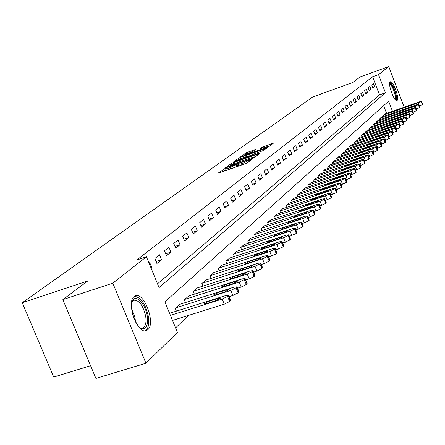 <?xml version="1.0" encoding="UTF-8"?>
<svg xmlns="http://www.w3.org/2000/svg" width="445" height="445" viewBox="0 0 445 445"><rect width="100%" height="100%" fill="white"/><g stroke="black" fill="none" stroke-linecap="round" stroke-linejoin="round"><path stroke-width="0.67" d="M225.192 168.405L218.412 172.966L219.324 172.844L245.345 163.738L247.292 162.859L252.499 158.926L241.435 163.727L238.153 164.439L239.149 163.604L238.437 163.76L228.085 168.405L224.864 169.1L225.893 168.255L225.192 168.405M225.276 170.129L223.112 171.52M238.565 165.473L237.018 166.402L236.406 164.867M397.163 100.375L396.957 100.509C394.315 102.116 387.506 83.526 390.165 81.947L390.348 81.836C393.002 80.311 399.732 98.623 397.163 100.375M147.818 329.706L146.672 330.468C137.894 335.447 125.701 302.466 134.173 296.609L135.197 295.975C143.985 291.33 155.939 323.331 147.818 329.706M255.747 149.398L246.135 152.791L240.567 156.863L266.505 147.851L268.346 147.028L273.603 143.051L262.389 147.056L260.064 148.802L267.946 146.494L262.85 148.891L243.804 155.266L253.461 151.083L255.747 149.398M392.49 111.289L388.652 101.21L164.917 301.905L177.427 332.443L145.943 363.22L95.909 378.422L62.862 299.613L87.715 281.001L22.25 302.75L312.657 97.004L352.74 82.514L360.189 76.935L388.774 66.578L404.188 107.195M62.862 299.613L112.808 283.17L146.433 256.776L159.054 287.587L385.437 92.766L378.528 74.621L388.774 66.578M157.513 283.827L379.507 94.874L372.599 76.763L136.821 259.986L146.433 256.776M372.599 76.763L378.528 74.621M233.263 162.681L231.378 163.532L225.526 167.787L226.438 167.659L252.115 158.654L254.028 157.791L259.646 153.547L233.263 162.681L233.731 163.843M233.208 162.197L238.876 158.075L240.728 157.246L266.739 148.213L262.528 150.838L250.418 155.277L248.772 156.523L249.784 156.295L259.852 153.013L233.252 162.308M151.111 268.202L151.795 267.645L149.731 262.606L149.047 263.151M156.907 263.496L161.535 259.73L159.516 254.774L154.86 258.495L156.907 263.496M166.469 255.725L170.936 252.093L168.955 247.22L164.461 250.813L166.469 255.725M175.697 248.227L180.014 244.722L178.067 239.927L173.734 243.398L175.697 248.227M184.608 240.99L188.78 237.597L186.867 232.885L182.684 236.234L184.608 240.99M193.219 233.992L197.252 230.716L195.377 226.077L191.328 229.314L193.219 233.992M201.546 227.223L205.445 224.052L203.61 219.491L199.694 222.622L201.546 227.223M209.606 220.676L213.378 217.611L211.57 213.116L207.782 216.148L209.606 220.676M217.399 214.34L221.059 211.369L219.285 206.947L215.614 209.884L217.399 214.34M224.953 208.204L228.496 205.329L226.75 200.968L223.195 203.816L224.953 208.204M232.273 202.258L235.705 199.471L233.992 195.177L230.543 197.936L232.273 202.258M239.365 196.495L242.697 193.792L241.012 189.559L237.669 192.234L239.365 196.495M246.246 190.905L249.478 188.28L247.821 184.108L244.578 186.705L246.246 190.905M252.921 185.482L256.059 182.934L254.429 178.823L251.28 181.338L252.921 185.482M259.407 180.214L262.45 177.739L260.848 173.684L257.788 176.131L259.407 180.214M265.698 175.096L268.658 172.693L267.078 168.7L264.108 171.075L265.698 175.096M271.817 170.129L274.693 167.793L273.135 163.849L270.248 166.157L271.817 170.129M277.763 165.295L280.556 163.026L279.026 159.138L276.223 161.385L277.763 165.295M283.543 160.601L286.263 158.392L284.756 154.554L282.024 156.74L283.543 160.601M289.167 156.034L291.809 153.881L290.324 150.093L287.67 152.218L289.167 156.034M294.64 151.584L297.21 149.492L295.753 145.754L293.166 147.823L294.64 151.584M299.963 147.256L302.472 145.22L301.031 141.527L298.512 143.546L299.963 147.256M305.153 143.04L307.595 141.059L306.171 137.416L303.724 139.374L305.153 143.04M310.204 138.935L312.585 137.004L311.183 133.405L308.797 135.313L310.204 138.935M315.132 134.935L317.452 133.049L316.067 129.495L313.742 131.358L315.132 134.935M319.933 131.036L322.191 129.195L320.834 125.685L318.559 127.504L319.933 131.036M324.611 127.231L326.819 125.434L325.473 121.969L323.259 123.738L324.611 127.231M329.178 123.521L331.33 121.769L330.006 118.342L327.843 120.072L329.178 123.521M333.633 119.9L335.736 118.192L334.429 114.804L332.32 116.49L333.633 119.9M337.983 116.367L340.036 114.699L338.745 111.35L336.687 112.997L337.983 116.367M342.233 112.913L344.235 111.289L342.956 107.979L340.948 109.587L342.233 112.913M346.377 109.548L348.335 107.957L347.072 104.686L345.109 106.255L346.377 109.548M350.426 106.255L352.34 104.703L351.094 101.466L349.175 103.001L350.426 106.255M354.387 103.04L356.256 101.521L355.027 98.323L353.152 99.825L354.387 103.04M358.253 99.897L360.083 98.412L358.865 95.247L357.035 96.715L358.253 99.897M362.035 96.821L363.821 95.375L362.625 92.243L360.828 93.678L362.035 96.821M365.734 93.817L367.481 92.399L366.296 89.3L364.544 90.708L365.734 93.817M369.35 90.88L371.058 89.49L369.89 86.425L368.176 87.799L369.35 90.88M372.893 88.004L374.562 86.647L373.405 83.615L371.725 84.956L372.893 88.004M175.575 327.921L188.58 315.366M386.56 113.364L383.64 105.704M170.379 313.03L169.64 313.43M176.387 311.133L175.213 308.268L179.747 304.336M185.532 302.5L184.408 299.741L188.786 295.947M194.37 294.167L193.286 291.508L197.519 287.843M202.903 286.118L201.863 283.56L205.952 280.016M211.153 278.348L210.151 275.878L214.106 272.451M219.129 270.827L218.167 268.446L221.988 265.131M226.85 263.557L225.927 261.26L229.626 258.05M234.326 256.52L233.43 254.301L237.013 251.191M241.563 249.706L240.706 247.559L244.177 244.544M248.583 243.104L247.754 241.023L251.114 238.103M255.386 236.701L254.585 234.693L257.85 231.862M261.988 230.493L261.215 228.546L264.38 225.799M268.391 224.469L267.645 222.583L270.716 219.919M274.615 218.623L273.892 216.798L276.873 214.206M280.656 212.944L279.955 211.175L282.853 208.655M286.524 207.431L285.851 205.712L288.666 203.265M292.237 202.069L291.581 200.4L294.317 198.019M297.788 196.857L297.149 195.238L299.813 192.919M303.19 191.784L302.572 190.21L305.164 187.957M308.446 186.85L307.845 185.32L310.371 183.129M313.564 182.049L312.98 180.564L315.438 178.423M318.548 177.371L317.986 175.925L320.378 173.845M323.404 172.816L322.859 171.408L325.189 169.378M328.137 168.377L327.603 167.008L329.878 165.028M332.754 164.049L332.237 162.714L334.451 160.784M337.254 159.827L336.748 158.531L338.912 156.646M341.643 155.711L341.154 154.448L343.267 152.613M345.932 151.695L345.454 150.46L347.512 148.669M350.115 147.773L349.648 146.572L351.661 144.825M354.198 143.946L353.747 142.778L355.711 141.071M358.186 140.214L357.747 139.068L359.666 137.399M362.085 136.559L361.651 135.447L363.526 133.817M365.89 132.994L365.473 131.904L367.303 130.313M369.611 129.506L369.205 128.444L370.997 126.886M373.255 126.102L372.854 125.062L374.607 123.538M376.815 122.77L376.426 121.752L378.139 120.261M380.297 119.51L379.919 118.52L381.593 117.057M383.701 116.323L383.334 115.35L384.97 113.926M22.25 302.75L53.712 377.06L90.58 365.712M145.943 363.22L112.808 283.17M379.507 94.874L385.437 92.766M151.795 267.645L150.994 267.912M161.535 259.73L156.1 261.532M170.936 252.093L165.696 253.839M180.014 244.722L174.957 246.408M188.78 237.597L183.896 239.232M197.252 230.716L192.535 232.301M205.445 224.052L200.89 225.593M213.378 217.611L208.972 219.101M221.059 211.369L216.793 212.816M228.496 205.329L224.363 206.73M235.705 199.471L231.706 200.834M242.697 193.792L238.815 195.116M249.478 188.28L245.718 189.57M256.059 182.934L252.41 184.186M262.45 177.739L258.907 178.957M268.658 172.693L265.22 173.884M274.693 167.793L271.35 168.95M280.556 163.026L277.313 164.155M286.263 158.392L283.103 159.488M291.809 153.881L288.744 154.949M297.21 149.492L294.228 150.538M302.472 145.22L299.563 146.238M307.595 141.059L304.764 142.05M312.585 137.004L309.831 137.967M317.452 133.049L314.765 133.995M322.191 129.195L319.577 130.118M326.819 125.434L324.266 126.336M331.33 121.769L328.844 122.648M335.736 118.192L333.311 119.049M340.036 114.699L337.666 115.539M344.235 111.289L341.921 112.107M348.335 107.957L346.077 108.758M352.34 104.703L350.132 105.487M356.256 101.521L354.098 102.289M360.083 98.412L357.975 99.163M363.821 95.375L361.763 96.109M367.481 92.399L365.467 93.122M371.058 89.49L369.089 90.196M374.562 86.647L372.637 87.337M224.897 169.178L225.482 170.685M236.006 167.003L237.018 166.402M238.186 164.517L238.776 166.035M255.747 156.501L253.478 157.296M228.057 166.691L251.208 158.704L253.478 157.33L250.19 158.047L234.877 163.426L228.057 166.691M248.638 156.145L249.806 155.733M241.718 158.159L236.501 160.623L239.16 160.033L245.006 157.975L248.538 155.889L241.718 158.159M269.798 145.932L267.979 146.577M172.499 320.411L224.297 304.174L229.626 301.521L230.477 300.28M169.918 313.174L225.726 295.558L228.491 295.352L227.562 296.409L222.227 299.051L170.435 315.366M218.067 298.4L208.738 301.348L204.277 303.751L206.436 303.596L215.803 300.642L220.258 298.239L218.067 298.4L218.523 299.53M229.019 296.67L232.902 295.447L238.114 292.86L238.932 291.67M179.302 304.48L234.242 287.047L236.985 286.825L236.095 287.837L230.872 290.413L175.586 307.918M226.722 289.845L217.533 292.754L213.172 295.096L215.313 294.924L224.536 292.003L228.891 289.667L226.722 289.845L227.161 290.935M237.535 288.188L241.196 287.031L246.296 284.505L247.086 283.37M188.352 296.086L242.458 278.837L245.173 278.598L244.316 279.566L239.204 282.086L184.77 299.407M235.066 281.59L226.021 284.472L221.755 286.747L223.88 286.563L232.958 283.676L237.218 281.401L235.066 281.59L235.488 282.647M245.74 280.011L249.194 278.909L254.195 276.445L254.957 275.36M197.096 287.976L250.385 270.91L253.077 270.655L252.254 271.589L247.248 274.048L193.636 291.186M243.115 273.619L234.209 276.473L230.037 278.687L232.14 278.492L241.084 275.633L245.251 273.419L243.115 273.619L243.526 274.648M253.661 272.118L256.921 271.072L261.821 268.663L262.556 267.623M205.546 280.15L258.039 263.262L260.709 262.989L259.919 263.891L255.013 266.288L202.202 283.248M250.891 265.926L242.119 268.747L238.036 270.91L240.122 270.699L248.927 267.873L253.01 265.715L250.891 265.926L251.292 266.922M131.486 303.134L132.365 300.787C135.842 293.694 145.743 304.224 147.301 316.428C148.196 325.256 146.316 329.339 141.643 328.688L138.868 326.964M139.307 327.342L140.475 327.887L142.962 327.843C145.571 326.341 146.488 322.575 145.732 316.54C143.168 305.454 139.185 300.013 133.778 300.225L131.637 302.567M145.187 330.785C148.307 328.822 149.392 324.171 148.452 316.829C145.637 304.08 140.993 297.254 134.518 296.348M389.636 83.588L389.703 83.521C391.789 81.29 398.08 97.855 395.761 99.463L395.088 99.558M394.887 99.135L394.96 99.079C396.968 97.75 391.9 83.588 389.631 84.2M396.356 100.47C398.308 98.223 392.863 82.753 389.937 82.236M261.304 264.491L264.386 263.501L269.192 261.143L269.898 260.147M213.711 272.579L265.437 255.869L268.085 255.58L267.323 256.448L262.511 258.795L210.479 275.577M258.406 258.495L249.767 261.287L245.768 263.39L247.832 263.173L256.509 260.375L260.503 258.267L258.406 258.495L258.79 259.457M268.691 257.115L276.312 253.878L276.996 252.921M221.61 265.253L272.59 248.722L275.21 248.421L274.476 249.256L269.759 251.553L218.484 268.157M265.671 251.308L257.154 254.067L253.238 256.12L255.285 255.892L263.835 253.122L267.751 251.069L265.671 251.308L266.043 252.243M275.833 249.99L283.204 246.847L283.86 245.929M229.258 258.167L279.51 241.807L282.108 241.496L281.401 242.297L276.768 244.544L226.232 260.976M272.702 244.355L264.308 247.086L260.464 249.089L262.5 248.85L270.922 246.113L274.76 244.11L272.702 244.355L273.058 245.262M282.736 243.092L289.867 240.044L290.507 239.16M236.662 251.308L286.207 235.116L288.777 234.793L288.099 235.566L283.554 237.764L233.731 254.023M279.499 237.624L271.228 240.328L267.462 242.286L269.475 242.036L277.78 239.327L281.54 237.369L279.499 237.624L279.849 238.503M289.417 236.417L296.32 233.458L296.937 232.607M243.832 244.661L292.693 228.635L295.241 228.302L294.584 229.047L290.123 231.2L240.99 247.292M286.091 231.105L277.93 233.781L274.237 235.694L276.234 235.438L284.422 232.757L288.11 230.844L286.091 231.105L286.424 231.962M295.892 229.948L302.572 227.078L303.173 226.26M250.785 238.214L298.973 222.355L301.499 222.011L300.865 222.734L296.487 224.842L248.032 240.767M292.471 224.792L284.427 227.44L280.801 229.309L282.781 229.047L290.858 226.388L294.473 224.525L292.471 224.792L292.799 225.626M302.155 223.679L308.635 220.892L309.214 220.103M257.527 231.967L305.064 216.264L307.567 215.914L306.955 216.609L302.65 218.679L254.857 234.443M298.656 218.673L290.724 221.293L287.164 223.117L289.128 222.845L297.093 220.219L300.648 218.395L298.656 218.673L298.973 219.48M308.229 217.605L314.515 214.891L315.071 214.134M264.069 225.904L310.972 210.363L313.452 210.007L312.857 210.674L308.63 212.704L261.476 228.307M304.658 212.732L296.832 215.33L293.338 217.115L295.285 216.837L303.14 214.24L306.627 212.449L304.658 212.732L304.964 213.522M314.12 211.709L320.211 209.072L320.756 208.343M270.415 220.019L316.701 204.639L319.16 204.272L318.587 204.917L314.431 206.908L267.901 222.35M310.482 206.975L302.756 209.539L299.329 211.292L309.008 208.432L312.434 206.686L310.482 206.975L310.777 207.737M319.833 205.99L325.746 203.426L326.274 202.725M276.579 214.301L322.263 199.076L324.7 198.704L324.149 199.327L320.061 201.279L274.137 216.57M316.134 201.385L308.507 203.921L305.142 205.635L314.698 202.798L318.069 201.09L316.134 201.385L316.423 202.125M325.378 200.439L331.119 197.942L331.631 197.263M282.569 208.749L327.665 193.675L330.084 193.297L329.545 193.903L325.523 195.817L280.194 210.952M321.618 195.956L314.098 198.47L310.782 200.144L320.228 197.33L323.537 195.65L321.618 195.956L321.902 196.679M330.763 195.043L336.342 192.618L336.832 191.962M288.388 203.359L332.916 188.43L335.308 188.046L334.79 188.63L330.835 190.51L286.079 205.495M326.953 190.677L319.527 193.169L316.267 194.81L325.601 192.012L328.855 190.371L326.953 190.677L327.225 191.383M335.992 189.804L341.415 187.44L341.894 186.805M294.05 198.114L338.016 183.334L340.392 182.94L339.885 183.507L335.992 185.354L291.803 200.194M332.137 185.548L324.8 188.013L321.601 189.626L330.824 186.85L334.023 185.237L332.137 185.548L332.404 186.238M341.076 184.708L346.344 182.406L346.811 181.794M299.552 193.008L342.978 178.378L345.331 177.978L344.842 178.528L341.009 180.342L297.371 195.032M337.176 180.564L329.934 183.006L326.786 184.586L335.897 181.827L339.046 180.247L337.176 180.564L337.432 181.232M346.021 179.752L351.144 177.511L351.595 176.921M304.908 188.046L347.801 173.556L350.132 173.149L349.659 173.684L345.887 175.469L302.784 190.015M342.077 175.714L334.924 178.134L331.825 179.68L340.837 176.943L343.929 175.397L342.077 175.714L342.327 176.365M350.827 174.935L355.811 172.749L356.245 172.176M310.12 183.212L352.496 168.861L354.81 168.455L354.348 168.972L350.632 170.724L308.051 185.131M346.844 170.997L339.78 173.389L336.732 174.907L345.637 172.193L348.685 170.674L346.844 170.997L347.094 171.631M355.499 170.246L360.35 168.115L360.778 167.559M315.199 178.506L357.068 164.294L359.36 163.882L358.915 164.383L355.255 166.107L313.185 180.375M351.489 166.402L344.508 168.772L341.51 170.263L350.315 167.565L353.313 166.074L351.489 166.402L351.728 167.02M360.05 165.679L364.772 163.599L365.189 163.059M320.144 173.923L361.518 159.844L363.788 159.432L363.354 159.916L359.749 161.613L318.181 175.742M356.011 161.93L349.114 164.277L346.16 165.74L354.865 163.065L357.819 161.602L356.011 161.93L356.245 162.531M364.483 161.229L369.083 159.204L369.483 158.681M324.961 169.456L365.851 155.516L368.104 155.094L367.687 155.566L364.132 157.235L323.048 171.23M360.417 157.569L353.597 159.894L350.688 161.335L359.299 158.676L362.208 157.241L360.417 157.569L360.645 158.159M368.799 156.896L373.672 154.415M329.656 165.106L370.079 151.294L372.309 150.872L371.903 151.328L368.399 152.969L327.793 166.831M364.705 153.325L357.969 155.628L355.104 157.041L363.621 154.404L366.485 152.991L364.705 153.325L364.928 153.898M373.005 152.674L377.755 150.254M334.234 160.862L374.195 147.178L376.409 146.75L376.014 147.2L372.56 148.808L332.421 162.547M368.894 149.186L359.41 152.852L367.831 150.238L370.652 148.847L368.894 149.186L369.105 149.743M377.104 148.558L381.732 146.194M338.701 156.718L378.211 143.162L380.408 142.734L380.019 143.173L376.615 144.758L336.932 158.364M372.971 145.148L363.604 148.775L371.937 146.171L374.718 144.809L372.971 145.148L373.183 145.693M381.098 144.542L385.615 142.239M343.062 152.68L382.127 139.252L384.302 138.818L383.929 139.24L380.57 140.804L341.332 154.287M376.948 141.21L367.698 144.792L375.942 142.211L378.684 140.87L376.948 141.21L377.154 141.744M384.997 140.626L389.397 138.378M347.311 148.741L385.949 135.43L388.107 134.996L387.74 135.408L384.43 136.949L345.626 150.304M380.831 137.371L371.692 140.909L379.846 138.345L382.55 137.027L380.831 137.371L381.031 137.894M388.797 136.804L393.096 134.613M351.461 144.892L389.675 131.703L391.817 131.269L391.461 131.67L388.196 133.183L349.815 146.422M384.625 133.622L375.591 137.116L383.662 134.574L386.327 133.278L384.625 133.622L384.819 134.129M392.507 133.072L396.701 130.936M355.516 141.132L393.319 128.065L395.444 127.626L395.093 128.015L391.873 129.512L353.909 142.628M388.324 129.962L379.396 133.417L387.384 130.891L390.009 129.617L388.324 129.962L388.513 130.457M396.128 129.434L400.227 127.342M359.477 137.466L396.873 124.511L398.981 124.072L398.642 124.45L395.46 125.924L357.902 138.923M391.934 126.386L383.112 129.801L391.016 127.292L393.608 126.041L391.934 126.386L392.117 126.875M399.666 125.874L403.665 123.832M363.343 133.878L400.344 121.04L402.436 120.601L402.108 120.968L398.965 122.42L361.807 135.302M395.466 122.898L386.738 126.274L394.57 123.782L397.124 122.547L395.466 122.898L395.644 123.371M403.12 122.403L407.03 120.406M367.125 130.374L403.743 117.647L405.812 117.207L405.49 117.569L402.391 118.999L365.623 131.764M398.909 119.483L390.287 122.82L398.036 120.35L400.561 119.132L398.909 119.483L399.087 119.95M406.496 119.004L410.312 117.057M370.824 126.947L407.058 114.337L409.111 113.892L408.799 114.243L405.74 115.65L369.356 128.31M402.28 116.151L393.753 119.449L401.423 116.996L403.915 115.8L402.28 116.151L402.452 116.607M409.795 115.689L413.527 113.781M374.434 123.599L410.301 111.094L412.337 110.649L412.031 110.994L409.011 112.379L372.999 124.928M405.579 112.891L397.14 116.156L404.739 113.72L407.197 112.54L405.579 112.891L405.745 113.336M413.016 112.44L416.665 110.577M377.972 120.322L413.472 107.924L415.491 107.479L415.196 107.812L412.209 109.186L376.565 121.624M408.799 109.704L400.455 112.93L407.982 110.516L410.407 109.348L408.799 109.704L408.961 110.138M416.17 109.27L419.735 107.445M381.426 117.118L416.57 104.825L418.578 104.38L418.289 104.709L415.341 106.06L380.052 118.392M411.948 106.589L403.698 109.782L411.147 107.379L413.544 106.233L411.948 106.589L412.109 107.011M419.251 106.166L422.744 104.38M384.814 113.981L419.602 101.794L421.599 101.349L421.309 101.666L383.468 115.227M415.029 103.535L406.869 106.694L414.251 104.314L416.615 103.179L415.029 103.535L415.191 103.952M224.452 170.535L223.846 169.011M250.674 160.317L250.429 159.694M237.697 165.896L237.09 164.366M228.569 169.606L228.085 168.405M230.71 168.855L230.232 167.648M241.913 164.939L241.435 163.727M244.077 164.183L243.593 162.97M250.012 160.812L249.762 160.189M258.79 154.209L258.617 153.775M231.812 164.622L231.378 163.532M252.682 158.442L252.543 158.103M253.444 158.114L253.233 157.586M239.288 159.11L238.876 158.075M241.168 158.359L240.728 157.246M265.887 148.875L265.721 148.441M247.036 157.519L246.88 157.135M248.827 156.89L248.46 155.967M262.756 147.979L262.389 147.056M264.63 147.317L264.208 146.244M272.763 143.707L272.596 143.284M246.53 153.792L246.135 152.791M248.377 153.052L247.954 151.979M254.991 149.954L254.835 149.548M222.227 299.051L224.297 304.174M227.562 296.409L229.626 301.521M228.257 295.714L230.315 300.82M209.284 302.7L208.738 301.348M230.872 290.413L232.902 295.447M236.095 287.837L238.114 292.86M236.762 287.164L238.781 292.181M218.061 294.056L217.533 292.754M239.204 282.086L241.196 287.031M244.316 279.566L246.296 284.505M244.961 278.92L246.942 283.849M226.527 285.723L226.021 284.472M247.248 274.048L249.194 278.909M252.254 271.589L254.195 276.445M252.877 270.966L254.818 275.811M234.693 277.674L234.209 276.473M255.013 266.288L256.921 271.072M259.919 263.891L261.821 268.663M260.52 263.284L262.422 268.051M242.586 269.909L242.119 268.747M131.57 308.858L134.551 315.677L135.703 322.208M133.951 318.359L132.304 313.03M262.511 258.795L264.386 263.501M267.323 256.448L269.192 261.143M267.901 255.864L269.77 260.553M250.212 262.405L249.767 261.287M269.759 251.553L271.6 256.181M274.476 249.256L276.312 253.878M275.038 248.688L276.873 253.305M257.588 255.146L257.154 254.067M276.768 244.544L278.576 249.1M281.401 242.297L283.204 246.847M281.941 241.752L283.743 246.296M264.719 248.126L264.308 247.086M283.554 237.764L285.328 242.252M288.099 235.566L289.867 240.044M288.621 235.038L290.39 239.51M271.628 241.335L271.228 240.328M290.123 231.2L291.864 235.616M294.584 229.047L296.32 233.458M295.091 228.535L296.832 232.941M278.314 234.754L277.93 233.781M296.487 224.842L298.2 229.192M300.865 222.734L302.572 227.078M301.36 222.233L303.067 226.572M284.8 228.38L284.427 227.44M302.65 218.679L304.336 222.967M306.955 216.609L308.635 220.892M307.434 216.131L309.114 220.403M291.08 222.205L290.724 221.293M308.63 212.704L310.287 216.926M312.857 210.674L314.515 214.891M313.325 210.207L314.977 214.423M297.177 216.209L296.832 215.33M314.431 206.908L316.061 211.069M318.587 204.917L320.211 209.072M319.037 204.466L320.661 208.616M303.089 210.396L302.756 209.539M320.061 201.279L321.663 205.384M324.149 199.327L325.746 203.426M324.583 198.887L326.185 202.981M308.836 204.756L308.507 203.921M325.523 195.817L327.103 199.866M329.545 193.903L331.119 197.942M329.973 193.475L331.542 197.513M314.409 199.271L314.098 198.47M330.835 190.51L332.387 194.504M334.79 188.63L336.342 192.618M335.202 188.218L336.754 192.196M319.827 193.948L319.527 193.169M335.992 185.354L337.527 189.292M339.885 183.507L341.415 187.44M340.286 183.106L341.81 187.034M325.095 188.775L324.8 188.013M341.009 180.342L342.517 184.224M344.842 178.528L346.344 182.406M345.231 178.139L346.733 182.011M330.218 183.74L329.934 183.006M345.887 175.469L347.373 179.296M349.659 173.684L351.144 177.511M350.043 173.305L351.522 177.127M335.202 178.845L334.924 178.134M350.632 170.724L352.095 174.507M354.348 168.972L355.811 172.749M354.721 168.599L356.178 172.371M340.047 174.084L339.78 173.389M355.255 166.107L356.695 169.84M358.915 164.383L360.35 168.115M359.271 164.021L360.711 167.748M344.769 169.445L344.508 168.772M359.749 161.613L361.173 165.295M363.354 159.916L364.772 163.599M363.704 159.566L365.123 163.243M349.364 164.934L349.114 164.277M364.132 157.235L365.534 160.873M367.687 155.566L369.083 159.204M368.026 155.227L369.422 158.854M353.847 160.534L353.597 159.894M368.399 152.969L369.784 156.562M371.903 151.328L373.283 154.921M372.231 150.994L373.611 154.582M358.208 156.251L357.969 155.628M372.56 148.808L373.922 152.357M376.014 147.2L377.371 150.744M376.337 146.872L377.694 150.416M362.464 152.073L362.23 151.467M376.615 144.758L377.961 148.263M380.019 143.173L381.359 146.672M380.336 142.851L381.676 146.349M366.613 147.996L366.385 147.406M380.57 140.804L381.899 144.269M383.929 139.24L385.253 142.7M384.235 138.935L385.559 142.389M370.663 144.024L370.44 143.451M384.43 136.949L385.737 140.37M387.74 135.408L389.047 138.829M388.04 135.108L389.347 138.523M374.607 140.147L374.395 139.591M388.196 133.183L389.486 136.565M391.461 131.67L392.751 135.046M391.756 131.375L393.046 134.752M378.461 136.365L378.256 135.82M391.873 129.512L393.146 132.855M395.093 128.015L396.367 131.358M395.382 127.732L396.651 131.064M382.227 132.671L382.021 132.137M395.46 125.924L396.723 129.228M398.642 124.45L399.899 127.754M398.92 124.172L400.177 127.47M385.904 129.067L385.704 128.544M398.965 122.42L400.211 125.685M402.108 120.968L403.348 124.233M402.38 120.695L403.621 123.955M389.492 125.54L389.297 125.034M402.391 118.999L403.621 122.23M405.49 117.569L406.719 120.795M405.757 117.296L406.98 120.523M393.002 122.102L392.813 121.602M405.74 115.65L406.953 118.848M408.799 114.243L410.012 117.436M409.061 113.981L410.268 117.168M396.428 118.737L396.245 118.253M409.011 112.379L410.212 115.544M412.031 110.994L413.227 114.148M412.287 110.738L413.483 113.892M399.782 115.444L399.604 114.971M412.209 109.186L413.394 112.312M415.196 107.812L416.375 110.939M415.446 107.562L416.626 110.683M403.059 112.229L402.886 111.767M415.341 106.06L416.509 109.153M418.289 104.709L419.457 107.796M418.528 104.464L419.696 107.545M406.268 109.086L406.096 108.63M418.4 103.001L419.557 106.06M421.309 101.666L422.466 104.725M421.549 101.427L422.705 104.48M409.406 106.005L409.239 105.565M146.672 330.468L145.882 330.713M228.124 167.07L228.001 166.769M253.733 157.969L253.478 157.33M248.905 156.863L248.783 156.545M236.712 161.151L236.529 160.684M248.783 156.507L248.538 155.889M244.01 155.778L243.827 155.322M268.196 147.123L267.946 146.494M228.491 295.352L230.549 300.453M236.985 286.825L238.998 291.837M245.173 278.598L247.147 283.521M253.077 270.655L255.013 275.5M260.709 262.989L262.611 267.757M140.475 327.887L141.643 328.688M142.339 328.037L142.962 327.843M131.887 302.066L132.365 300.787M268.085 255.58L269.948 260.269M275.21 248.421L277.04 253.033M282.108 241.496L283.904 246.035M288.777 234.793L290.546 239.26M295.241 228.302L296.976 232.702M301.499 222.011L303.206 226.349M307.567 215.914L309.247 220.186M313.452 210.007L315.099 214.217M319.16 204.272L320.784 208.421M324.7 198.704L326.296 202.792M330.084 193.297L331.653 197.33M335.308 188.046L336.859 192.023M340.392 182.94L341.916 186.867M345.331 177.978L346.833 181.849M350.132 173.149L351.611 176.971M354.81 168.455L356.267 172.226M359.36 163.882L360.795 167.604M363.788 159.432L365.206 163.104M368.104 155.094L369.5 158.726M372.309 150.872L373.689 154.454M376.409 146.75L377.766 150.293M380.408 142.734L381.749 146.233M384.302 138.818L385.626 142.272M388.107 134.996L389.414 138.412M391.817 131.269L393.107 134.64M395.444 127.626L396.712 130.964M398.981 124.072L400.239 127.37M402.436 120.601L403.676 123.86M405.812 117.207L407.036 120.434M409.111 113.892L410.323 117.079M412.337 110.649L413.533 113.803M415.491 107.479L416.676 110.599M418.578 104.38L419.746 107.468M421.599 101.349L422.75 104.403"/></g></svg>
